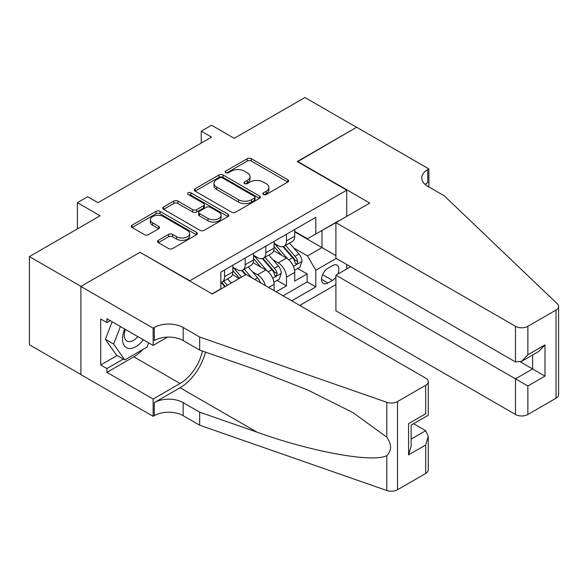 <?xml version="1.0" encoding="UTF-8"?>
<svg xmlns="http://www.w3.org/2000/svg" width="588" height="588" viewBox="0 0 588 588"><rect width="100%" height="100%" fill="white"/><g stroke="black" fill="none" stroke-linecap="round" stroke-linejoin="round"><path stroke-width="0.88" d="M263.417 194.481A2.007 1.161 0 0 0 266.254 194.481L287.775 182.052A2.866 1.654 0 0 0 288.62 180.883A2.866 1.654 0 0 0 287.775 179.715L251.311 158.664A2.866 1.654 0 0 0 247.261 158.664L225.733 171.086A2.007 1.161 0 0 0 225.145 171.909A2.007 1.161 0 0 0 225.733 172.725A2.007 1.161 0 0 0 228.57 172.725L231.356 171.115A9.165 5.292 0 0 1 244.321 171.115L247.357 172.872A9.165 5.292 0 0 1 250.047 176.613A9.165 5.292 0 0 1 247.357 180.362L244.571 181.964A2.007 1.161 0 0 0 243.983 182.787A2.007 1.161 0 0 0 244.571 183.603A2.007 1.161 0 0 0 247.408 183.603L250.194 181.993A9.165 5.292 0 0 1 263.159 181.993L266.202 183.75A9.165 5.292 0 0 1 268.885 187.491A9.165 5.292 0 0 1 266.202 191.24L263.417 192.842A2.007 1.161 0 0 0 262.829 193.665A2.007 1.161 0 0 0 263.417 194.481L263.417 192.842M158.319 240.308A2.866 1.654 0 0 0 157.481 241.477A2.866 1.654 0 0 0 158.319 242.646L168.55 248.555A2.866 1.654 0 0 0 172.6 248.555L196.51 234.752A2.866 1.654 0 0 0 197.347 233.583A2.866 1.654 0 0 0 196.51 232.407L160.039 211.357A2.866 1.654 0 0 0 155.989 211.357L132.079 225.16A2.866 1.654 0 0 0 131.242 226.329A2.866 1.654 0 0 0 132.079 227.497L144.442 234.634A2.866 1.654 0 0 0 148.492 234.634L158.723 228.725A2.866 1.654 0 0 0 159.561 227.556A2.866 1.654 0 0 0 158.723 226.387L152.593 222.845A7.666 4.425 0 0 1 150.352 219.721A7.666 4.425 0 0 1 155.078 215.627A7.666 4.425 0 0 1 163.435 216.59L187.44 230.452A7.666 4.425 0 0 1 189.689 233.583A7.666 4.425 0 0 1 184.955 237.67A7.666 4.425 0 0 1 176.598 236.707L172.6 234.399A2.866 1.654 0 0 0 168.55 234.399L158.319 240.308L158.319 242.646M140.341 252.48L189.88 280.726L346.744 190.159L297.205 161.56L356.548 127.302L304.944 97.505L234.252 138.32L211.548 125.215L201.228 131.168L211.548 137.129L98.027 202.669L87.708 196.715L77.388 202.669L77.388 228.886M140.341 252.127L80.997 286.385L29.4 256.596L100.092 215.781L77.388 202.669M231.554 212.172A2.866 1.654 0 0 0 235.612 212.172L259.514 198.369A2.866 1.654 0 0 0 260.352 197.201A2.866 1.654 0 0 0 259.514 196.032L223.05 174.981A2.866 1.654 0 0 0 218.993 174.981L195.091 188.777A2.866 1.654 0 0 0 194.253 189.953A2.866 1.654 0 0 0 195.091 191.122L231.554 212.172M188.902 194.915A2.007 1.161 0 0 1 190.938 195.201L190.938 192.813L228.012 214.223A2.866 1.654 0 0 1 228.85 215.392A2.866 1.654 0 0 1 228.012 216.56L204.102 230.364A2.866 1.654 0 0 1 200.052 230.364L163.582 209.306L163.582 206.969A2.866 1.654 0 0 0 162.744 208.137A2.866 1.654 0 0 0 163.582 209.306M163.582 206.969L173.813 201.059A2.866 1.654 0 0 1 177.87 201.059L192.658 209.6A2.866 1.654 0 0 0 196.708 209.6L203.499 205.682A2.866 1.654 0 0 0 204.337 204.514A2.866 1.654 0 0 0 203.499 203.345L188.101 194.452A2.007 1.161 0 0 1 187.513 193.636A2.007 1.161 0 0 1 188.748 192.563A2.007 1.161 0 0 1 190.938 192.813M80.894 374.505L29.4 344.774L29.4 256.596M276.154 291.81L286.474 285.849L286.474 277.146A11.679 6.74 -120 0 0 278.22 262.851L273.038 259.859M277.08 280.425L286.474 285.849M239.206 278.462L232.429 274.545M274.089 290.612L274.089 284.298A11.679 6.74 -120 0 0 265.835 270.002L253.068 262.63M265.35 285.57A11.679 6.74 60 0 0 257.581 274.765L252.392 271.774M337.784 274.104A9.048 5.226 120 0 0 337.027 265.144A9.048 5.226 120 0 0 332.499 265.592L327.957 268.209A9.048 5.226 120 0 0 322.048 276.184A9.048 5.226 120 0 0 323.437 283.438A9.048 5.226 120 0 0 327.957 282.99L332.499 280.366A9.048 5.226 120 0 0 335.91 277.264M299.784 305.451L335.91 284.599M346.744 190.159L346.744 216.377M346.744 264.519L346.744 268.929M291.736 300.806L315.785 286.922L315.785 270.237L307.524 255.942L293.677 247.938M212.07 293.89L220.838 288.826L220.838 272.141L315.785 217.325L315.785 234.009L338.49 221.139M336.218 258.441L315.785 270.237M232.811 267.136L236.935 269.524A11.679 6.74 60 0 0 242.778 270.098L251.032 265.335A11.679 6.74 -120 0 0 253.45 259.992L253.45 253.318M253.45 255.221L257.581 257.603A11.679 6.74 60 0 0 263.417 258.183L271.671 253.421A11.679 6.74 -120 0 0 274.089 248.07L274.089 241.396M283.071 295.801L307.112 281.917L307.112 273.935L294.728 281.079L294.728 272.384A11.679 6.74 -120 0 0 286.474 258.081L273.707 250.716M274.089 243.307L278.22 245.688A11.679 6.74 -120 0 0 284.055 246.269A11.679 6.74 -120 0 0 286.474 240.926L286.474 234.252M284.055 246.269L292.31 241.499A11.679 6.74 -120 0 0 294.728 236.156L294.728 229.482M224.55 270.002L224.55 276.676A11.679 6.74 60 0 1 222.132 282.019A11.679 6.74 60 0 1 220.838 282.49M222.132 282.019L230.393 277.249A11.679 6.74 -120 0 0 232.811 271.906L232.811 265.232M245.196 258.081L245.196 264.754A11.679 6.74 60 0 1 242.778 270.098M265.835 246.166L265.835 252.84A11.679 6.74 60 0 1 263.417 258.183M307.524 255.942L321.974 247.599L321.974 230.437L338.49 220.904M294.728 231.863L335.91 255.64M294.728 231.393L307.524 238.779L315.785 234.009M201.228 131.168L201.228 143.09M297.719 268.51L307.112 273.935M307.112 281.917L315.785 286.922M264.218 194.768L266.202 193.621A9.165 5.292 0 0 0 268.885 189.88L268.885 187.491M250.047 176.613L250.047 179.002A9.165 5.292 0 0 1 247.357 182.743L245.372 183.89M287.738 182.074L251.311 161.046A2.866 1.654 0 0 0 247.261 161.046L226.534 173.012M259.477 198.391L223.05 177.363A2.866 1.654 0 0 0 218.993 177.363L195.128 191.144M254.45 198.024A2.007 1.161 0 0 0 255.038 197.201A2.007 1.161 0 0 0 254.45 196.385L222.44 177.899A2.007 1.161 0 0 0 219.603 177.899L216.663 179.597A9.165 5.292 0 0 0 213.981 183.338A9.165 5.292 0 0 0 216.663 187.087L238.544 199.714A9.165 5.292 0 0 0 251.51 199.714L254.45 198.024L254.45 200.405A2.007 1.161 0 0 0 255.038 199.582L255.038 197.201M213.981 183.338L213.981 185.727A9.165 5.292 0 0 0 216.663 189.468L216.663 187.087M254.45 200.405L251.51 202.103A9.165 5.292 0 0 1 238.544 202.103L216.663 189.468M163.626 209.328L173.813 203.448L173.813 201.059M204.337 204.514L204.337 206.895A2.866 1.654 0 0 1 203.499 208.064L196.708 211.981A2.866 1.654 0 0 1 192.658 211.981L177.87 203.448A2.866 1.654 0 0 0 173.813 203.448M190.938 195.201L227.975 216.582M208.005 218.464A7.666 4.425 0 0 0 216.355 219.42A7.666 4.425 0 0 0 221.088 215.333A7.666 4.425 0 0 0 218.846 212.202L210.386 207.321A2.866 1.654 0 0 0 206.337 207.321L199.545 211.239A2.866 1.654 0 0 0 198.707 212.408A2.866 1.654 0 0 0 199.545 213.576L208.005 218.464L208.005 220.845A7.666 4.425 0 0 0 216.355 221.801A7.666 4.425 0 0 0 221.088 217.714L221.088 215.333M198.707 212.408L198.707 214.789A2.866 1.654 0 0 0 199.545 215.958L199.545 213.576M208.005 220.845L199.545 215.958M189.689 233.583L189.689 235.964A7.666 4.425 0 0 1 184.955 240.051A7.666 4.425 0 0 1 176.598 239.088L172.6 236.78A2.866 1.654 0 0 0 168.55 236.78L158.356 242.668M150.352 219.721L150.352 222.102A7.666 4.425 0 0 0 152.593 225.233L152.593 222.845M158.686 228.747L152.593 225.233M196.465 234.774L160.039 213.738A2.866 1.654 0 0 0 155.989 213.738L132.116 227.519M294.559 270.34L299.887 267.261L301.953 261.3A7.732 4.469 -120 0 0 298.939 254.038L289.509 243.116M287.62 258.838L276.434 245.887A22.329 12.892 -120 0 0 274.089 243.432M281.49 255.207L275.228 247.96A18.537 10.702 -120 0 0 274.089 246.717M283.004 246.688L292.545 257.728A7.732 4.469 60 0 1 295.301 263.056L295.86 263.975L296.911 263.828L297.778 261.631A7.732 4.469 -120 0 0 295.022 256.302L285.592 245.38M283.563 246.504L293.816 258.375A3.94 2.279 60 0 1 294.809 259.918L297.778 261.631M124.744 329.037A18.97 10.951 120 0 0 129.198 348.478A18.97 10.951 120 0 0 143.347 339.776M125.376 329.405A12.987 7.497 120 0 0 126.964 341.033A12.987 7.497 120 0 0 128.868 341.613A12.987 7.497 120 0 0 137.827 336.593M148.668 342.848L147.044 347.045L124.759 359.907L116.505 355.145L105.362 339.291L112.161 321.776M124.759 359.907L113.616 344.053L120.415 326.538M105.362 339.291L113.616 344.053M350.558 266.724L335.91 275.184L335.91 310.817L515.478 414.489L515.478 378.856L532.61 368.963L532.61 355.005M335.91 275.184L527.862 386.007L527.862 414.489L556.035 398.223L556.035 310.038A8.754 5.057 0 0 0 558.6 306.466A8.754 5.057 0 0 0 557.336 303.849L444.271 195.819L427.755 186.286A20.433 11.797 180 0 1 421.772 177.944A20.433 11.797 180 0 1 427.755 169.601L428.895 168.947L356.651 127.236L297.513 161.737M297.513 161.377L369.756 203.088L335.91 222.631L515.478 326.303A8.754 5.057 0 0 0 527.862 326.303L556.035 310.038M428.895 168.947L428.895 186.227L428.27 186.58M335.91 222.631L335.91 258.264L515.478 361.936L515.478 326.303M558.6 306.466L558.6 394.644A8.754 5.057 180 0 1 556.035 398.223M527.862 414.489A8.754 5.057 180 0 1 515.478 414.489M425.183 184.47A20.433 11.797 180 0 1 427.755 182.648L427.755 169.601M520.431 361.936L544.995 376.114L527.862 386.007M527.862 326.303L527.862 354.784L521.666 361.319L515.478 361.936M527.862 354.784L544.995 344.891L538.799 351.433L521.666 361.319M246.122 274.471L425.69 378.143A8.754 5.057 -0 0 1 428.255 381.715A8.754 5.057 -0 0 1 425.69 385.294L397.517 401.56L397.517 489.738A8.754 5.057 180 0 1 386.794 490.495L199.685 425.212L183.169 415.679A20.433 11.797 -0 0 0 154.276 415.679L153.137 416.333L80.894 374.63L80.894 286.444L140.032 252.303L212.275 294.007L246.122 274.471M199.685 425.212L199.685 412.166L257.059 432.18C311.897 451.944 373.159 463.013 386.794 455.619C391.77 450.533 391.77 444.381 386.794 437.178L353.131 412.702L307.84 390.065L257.059 370.095L199.685 350.081L183.169 340.548A20.433 11.797 -0 0 0 154.276 340.548L154.276 327.494L153.137 328.148L80.894 286.444M199.685 350.081L199.685 337.027L183.169 327.494A20.433 11.797 -0 0 0 154.276 327.494M257.059 432.18L180.075 387.735L154.276 402.633A20.433 11.797 -0 0 1 183.169 402.633L199.685 412.166M425.69 473.472L425.69 444.991L428.255 436.362L428.255 469.9A8.754 5.057 180 0 1 425.69 473.472L397.517 489.738M386.794 437.178L386.794 402.31L199.685 337.027M142.943 349.412A32.84 18.963 -60 0 1 133.836 356.813L106.906 372.366L106.906 368.551L123.318 359.077M110.206 320.644L106.906 322.547L100.71 318.975L100.71 364.972L106.906 368.551M106.906 322.547L106.906 318.74L153.137 345.428L153.137 328.148M153.137 416.333L153.137 399.054L180.075 383.501A32.84 18.963 120 0 0 202.426 351.036M106.906 372.366L153.137 399.054M413.599 423.713L425.69 430.695L428.255 436.362M180.075 387.735A38.022 21.947 120 0 0 205.499 352.109M167.551 337.108L153.137 345.428M386.794 402.31A8.754 5.057 -0 0 0 397.517 401.56M100.71 364.972L117.122 355.497M425.69 444.991L408.557 454.884L411.122 446.255L411.122 425.146L428.255 415.253L428.255 381.715M408.557 454.884L408.557 423.661C411.901 425.594 411.901 425.594 408.557 423.661L425.69 413.776C429.034 415.701 429.034 415.701 425.69 413.776L425.69 385.294M273.92 282.255L279.249 279.175L281.314 273.214A7.732 4.469 -120 0 0 278.3 265.952L268.87 255.038M266.981 270.752L255.795 257.809A22.329 12.892 -120 0 0 253.45 255.354M260.844 267.121L254.589 259.881A18.537 10.702 -120 0 0 253.45 258.632M262.366 258.602L271.906 269.649A7.732 4.469 60 0 1 274.662 274.978L275.221 275.897L276.264 275.743L277.139 273.545A7.732 4.469 -120 0 0 274.375 268.216L264.945 257.301M262.924 258.426L273.177 270.289A3.94 2.279 60 0 1 274.17 271.832L277.139 273.545M260.271 282.637A7.732 4.469 -120 0 0 257.662 277.867L248.232 266.952M241.543 277.11L235.156 269.723A22.329 12.892 -120 0 0 232.811 267.268M239.544 278.264L233.951 271.796A18.537 10.702 -120 0 0 232.811 270.546M251.554 277.602L244.307 269.216M242.285 270.34L245.938 274.574M241.727 270.524L245.461 274.846M231.224 283.071L227.593 278.866M227.299 285.334L223.668 281.13M221.647 282.255L225.3 286.488M221.081 282.438L224.822 286.768M257.581 274.765L265.835 270.002M278.22 262.851L286.474 258.081M286.474 240.926L294.728 236.156M224.55 276.676L232.811 271.906M245.196 264.754L253.45 259.992M265.835 252.84L274.089 248.07M286.474 277.146L294.728 272.384M268.62 287.459L274.089 284.298M322.606 274.655L332.499 280.366M321.562 279.293L327.957 282.99M266.202 193.621L266.202 191.24M244.571 183.603L244.571 181.964M247.357 182.743L247.357 180.362M225.733 172.725L225.733 171.086M247.261 161.046L247.261 158.664M251.311 161.046L251.311 158.664M287.775 182.052L287.775 179.715M195.091 191.122L195.091 188.777M218.993 177.363L218.993 174.981M223.05 177.363L223.05 174.981M259.514 198.369L259.514 196.032M238.544 202.103L238.544 199.714M251.51 202.103L251.51 199.714M177.87 203.448L177.87 201.059M192.658 211.981L192.658 209.6M196.708 211.981L196.708 209.6M203.499 208.064L203.499 205.682M228.012 216.56L228.012 214.223M168.55 236.78L168.55 234.399M172.6 236.78L172.6 234.399M176.598 239.088L176.598 236.707M158.723 228.725L158.723 226.387M132.079 227.497L132.079 225.16M155.989 213.738L155.989 211.357M160.039 213.738L160.039 211.357M196.51 234.752L196.51 232.407M293.375 266.371L301.901 261.447M276.434 245.887L277.499 245.277M295.022 256.302L298.939 254.038M288.855 259.859L292.545 257.728M544.995 344.891L544.995 376.114M183.169 340.548L183.169 327.494M183.169 402.633L183.169 415.679M386.794 490.495L386.794 455.619M154.276 402.633L154.276 415.679M133.836 356.813L180.075 383.501M411.122 439.104L425.69 430.695M272.736 278.286L281.262 273.369M255.795 257.809L256.86 257.191M274.375 268.216L278.3 265.952M268.216 271.781L271.906 269.649M235.156 269.723L236.222 269.106M254.839 279.498L257.662 277.867"/></g></svg>
